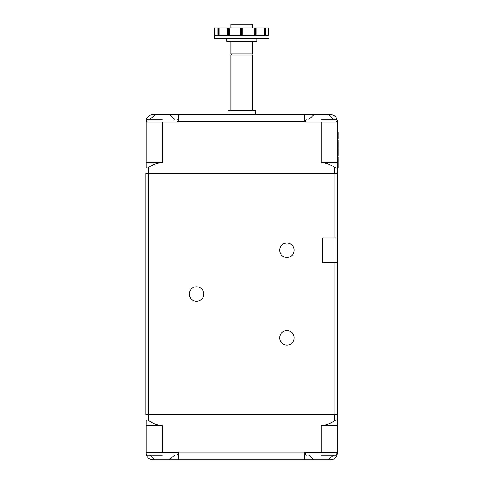 <?xml version="1.0" encoding="UTF-8"?>
<svg xmlns="http://www.w3.org/2000/svg" width="484" height="484" viewBox="0 0 484 484"><rect width="100%" height="100%" fill="white"/><g stroke="black" fill="none" stroke-linecap="round" stroke-linejoin="round"><path stroke-width="0.73" d="M334.601 414.594L334.601 420.705C330.572 423.597 326.095 425.212 321.176 425.557L321.176 452.401L304.599 452.401L304.599 452.951L178.85 452.951L178.85 459.8L330.487 459.8A6.849 6.849 0 0 0 337.185 454.409L337.336 453.774L335.969 452.401M146.271 454.409A6.849 6.849 0 0 0 152.962 459.8L169.364 459.8L174.585 455.141M162.279 455.141L147.481 455.141L162.279 455.141M321.176 455.141L335.969 455.141L321.176 455.141M335.969 455.141L337.318 453.52A6.849 6.849 0 0 0 337.336 452.951L337.336 414.594M178.85 452.951L178.85 452.401L162.279 452.401L162.279 425.557C157.373 425.218 152.896 423.603 148.854 420.705C147.203 419.779 146.289 419.779 146.114 420.705L146.114 452.951A6.849 6.849 0 0 0 146.138 453.52L146.12 453.931M334.601 420.705C336.247 419.779 337.16 419.779 337.336 420.705M321.176 425.557L337.336 425.557M321.176 452.401L337.336 452.401M162.279 452.401L146.114 452.401M162.279 425.557L146.114 425.557M304.599 459.8L304.599 452.951M178.85 459.8L169.364 459.8M189.262 294.054A7.26 7.26 0 0 0 196.522 301.314A7.26 7.26 0 0 0 203.782 294.054A7.26 7.26 0 0 0 196.522 286.794A7.26 7.26 0 0 0 189.262 294.054M279.667 337.886A7.26 7.26 0 0 0 286.927 345.146A7.26 7.26 0 0 0 294.187 337.886A7.26 7.26 0 0 0 286.927 330.626A7.26 7.26 0 0 0 279.667 337.886M279.667 250.216A7.26 7.26 0 0 0 286.927 257.476A7.26 7.26 0 0 0 294.187 250.216A7.26 7.26 0 0 0 286.927 242.956A7.26 7.26 0 0 0 279.667 250.216M334.874 237.892L337.614 237.892L337.614 262.546L334.874 262.546L334.874 414.594L145.841 414.594L145.841 173.508L334.874 173.508L334.874 237.892L322.544 237.892L322.544 262.546L334.874 262.546M337.614 414.594L337.614 262.546L337.614 414.594L334.874 414.594M337.614 173.508L337.614 237.892L337.614 173.508L334.874 173.508M337.245 120.129L337.185 119.996A6.849 6.849 0 0 0 330.487 114.605L314.086 114.605L308.865 119.264M147.481 119.264L146.138 120.891A6.849 6.849 0 0 0 146.114 121.454L146.114 122.004L178.85 122.004L178.85 121.454L304.599 121.454L304.599 114.605L155.189 114.605L149.967 119.264M162.279 119.264L147.481 119.264L162.279 119.264M321.176 119.264L335.969 119.264L321.176 119.264M255.425 114.605L255.425 110.497L228.031 110.497L228.031 114.605M252.6 110.497L252.6 55.019L230.85 55.019L230.85 110.497M230.85 41.322L230.85 53.924L252.6 53.924L252.6 41.322M226.657 38.581L226.657 41.322L256.792 41.322L256.792 38.581M214.327 38.581L269.122 38.581L269.122 35.544L214.327 35.544L214.327 38.581M229.241 35.544L229.241 28.036L254.209 28.036L254.209 35.544M252.6 28.036L252.6 24.2L230.85 24.2L230.85 28.036M337.336 168.008L338.159 168.008L338.159 165.425L337.336 165.425L337.336 173.508L337.336 121.454A6.849 6.849 0 0 0 337.318 120.891L337.336 120.637C337.529 121.175 337.076 121.629 335.969 122.004M304.599 121.454L304.599 122.004L321.176 122.004L321.176 162.551C326.083 162.884 330.554 164.499 334.601 167.397C336.247 168.329 337.16 168.329 337.336 167.397M146.114 122.004L146.114 167.397C146.289 168.329 147.203 168.329 148.854 167.397C152.883 164.506 157.354 162.89 162.279 162.551L162.279 122.004M321.176 162.551L337.336 162.551M337.336 122.004L321.176 122.004M338.159 138.593L337.336 138.593L338.159 138.593L338.159 135.429L337.336 135.429M338.159 135.429L338.159 132.265L337.336 132.265L338.159 132.265M337.336 141.401L338.159 141.401L338.159 139.864L337.336 139.864M337.336 155.727L338.159 155.727L338.159 148.933L337.336 148.933M337.336 141.945L338.159 141.945L338.159 148.933M338.159 141.945L338.159 141.401M338.159 149.217L337.336 149.217M337.336 162.418L338.159 162.418L338.159 159.424L337.336 159.424M338.159 159.424L338.159 156.822L337.336 156.822M338.159 165.425L338.159 162.418M178.85 114.605L178.85 121.454M146.114 162.551L162.279 162.551M147.481 122.004C146.38 121.629 145.92 121.175 146.114 120.637L146.271 119.996A6.849 6.849 0 0 1 152.962 114.605L155.189 114.605M304.599 114.605L314.086 114.605M254.209 28.036L268.983 28.036L268.983 35.544L268.983 28.036M214.466 28.036L214.466 35.544L214.466 28.036L228.315 28.036L228.315 35.544M229.241 28.036L228.315 28.036M265.456 28.036L265.456 35.544M255.57 28.036L255.57 35.544M265.208 35.544L265.208 28.036M241.976 28.036L241.976 35.544M241.474 35.544L241.474 28.036M218.248 28.036L218.248 35.544M227.879 35.544L227.879 28.036M217.994 35.544L217.994 28.036M255.135 28.036L255.135 35.544M148.854 420.705L148.854 414.594M148.576 414.594L148.576 173.508M242.78 35.544L242.78 28.036M148.854 173.508L148.854 167.397M334.601 167.397L334.601 173.508M338.159 138.049L337.336 138.049M338.159 132.81L337.336 132.81M268.517 28.036L268.517 35.544M264.397 28.036L264.397 35.544M256.03 35.544L256.03 28.036M240.675 28.036L240.675 35.544M227.419 28.036L227.419 35.544M219.052 35.544L219.052 28.036M214.938 35.544L214.938 28.036M177.071 455.141L178.439 453.774C178.632 453.236 178.179 452.776 177.071 452.401M328.261 459.8L333.482 455.141M306.384 452.401L305.011 453.774L306.384 455.141M147.481 452.401C146.38 452.776 145.92 453.236 146.114 453.774C145.92 454.313 146.38 454.766 147.481 455.141M314.086 459.8L308.865 455.141M155.189 459.8L149.967 455.141M177.071 119.264L178.439 120.637L177.071 122.004M328.261 114.605L333.482 119.264M169.364 114.605L174.585 119.264M337.336 120.595L337.336 120.637C337.529 120.099 337.076 119.639 335.969 119.264M306.384 122.004C305.277 121.629 304.817 121.175 305.011 120.637L306.384 119.264M231.316 55.019L231.316 53.924M252.134 55.019L252.134 53.924M265.534 35.544L265.534 28.036M217.915 35.544L217.915 28.036"/></g></svg>
